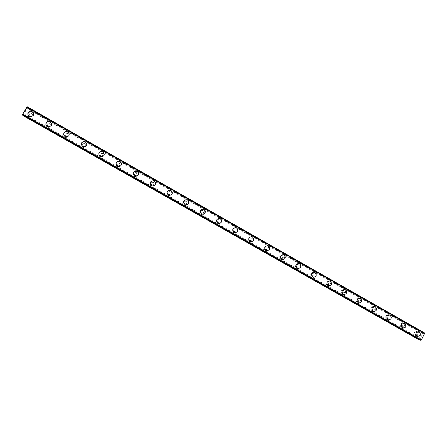 <?xml version="1.0" encoding="UTF-8"?>
<svg xmlns="http://www.w3.org/2000/svg" width="447" height="447" viewBox="0 0 447 447"><rect width="100%" height="100%" fill="white"/><g stroke="black" fill="none" stroke-linecap="round" stroke-linejoin="round"><path stroke-width="0.34" stroke-dasharray="2.23 1.68" d="M420.538 340.223L420.817 338.837L420.364 339.284L23.06 114.169L22.685 114.901M22.439 114.762L23.06 114.169M418.705 339.659L421.94 332.685L422.37 332.328L423.449 332.635L423.18 334.015L423.633 333.568L26.697 107.744L27.066 106.66M22.87 115.533L27.328 108.191L27.312 107.168L26.697 107.744M30.43 116.421L31.262 116.645C33.044 116.086 33.301 115.108 32.028 113.722L31.167 113.493C29.413 114.074 29.167 115.052 30.43 116.421M30.145 115.851L30.983 116.08C32.771 115.516 33.028 114.533 31.754 113.141L30.882 112.912C29.122 113.499 28.876 114.477 30.145 115.851M33.324 112.901C33.911 115.114 33.044 116.393 30.726 116.745L29.278 116.349L28.1 115.13M48.242 126.523L48.974 126.741C50.813 126.238 51.098 125.266 49.824 123.83L49.069 123.612C47.253 124.132 46.98 125.104 48.242 126.523M48.047 126.004L48.779 126.222C50.623 125.719 50.908 124.741 49.634 123.299L48.868 123.076C47.047 123.601 46.773 124.579 48.047 126.004M51.366 123.35C51.735 125.534 50.785 126.725 48.527 126.926L47.259 126.546L45.985 125.099M65.888 136.525L66.53 136.737C68.408 136.279 68.715 135.318 67.452 133.843L66.776 133.631C64.916 134.106 64.619 135.072 65.888 136.525M65.765 136.056L66.419 136.268C68.302 135.81 68.609 134.843 67.341 133.362L66.664 133.15C64.793 133.625 64.497 134.592 65.765 136.056M69.224 133.782C69.341 135.86 68.33 136.933 66.19 137.005L65.066 136.637L63.703 134.893M83.354 146.437L83.935 146.633C85.841 146.219 86.165 145.258 84.902 143.761L84.304 143.56C82.41 143.99 82.097 144.945 83.354 146.437M83.321 146.013L83.896 146.214C85.818 145.795 86.142 144.834 84.874 143.325L84.271 143.124C82.371 143.554 82.052 144.521 83.321 146.013M86.869 144.208C86.712 146.108 85.656 147.029 83.701 146.985L82.701 146.638L81.27 144.493M100.659 156.249L101.178 156.433C103.106 156.059 103.447 155.103 102.19 153.578L101.648 153.388C99.737 153.785 99.407 154.735 100.659 156.249M100.704 155.874L101.223 156.059C103.162 155.679 103.497 154.723 102.24 153.192L101.698 153.003C99.776 153.399 99.441 154.355 100.704 155.874M104.263 154.645C103.838 156.26 102.771 157.003 101.067 156.863L100.162 156.539L98.737 153.891M117.796 165.966L118.271 166.144C120.209 165.798 120.561 164.848 119.315 163.306L118.824 163.127C116.896 163.49 116.55 164.44 117.796 165.966M117.919 165.641L118.394 165.815C120.344 165.468 120.69 164.518 119.438 162.965L118.947 162.786C117.008 163.149 116.667 164.099 117.919 165.641M121.355 165.032C120.735 166.301 119.712 166.843 118.276 166.653L117.455 166.34C116.254 165.546 115.829 164.468 116.17 163.105M134.77 175.593L135.206 175.76C137.151 175.436 137.508 174.498 136.274 172.944L135.821 172.771C133.888 173.106 133.536 174.051 134.77 175.593M134.966 175.313L135.402 175.481C137.358 175.151 137.721 174.213 136.475 172.648L136.022 172.475C134.078 172.816 133.726 173.76 134.966 175.313M138.112 175.341L135.335 176.347L134.581 176.051L135.318 176.369C138.76 175.805 139.397 174.151 137.218 171.397L136.408 171.089C132.999 171.693 132.385 173.358 134.564 176.073C133.167 175.04 132.837 173.766 133.597 172.235M151.589 185.131L151.986 185.287C153.936 184.985 154.299 184.052 153.075 182.488L152.662 182.326C150.717 182.639 150.36 183.577 151.589 185.131M151.857 184.89L152.259 185.052C154.215 184.745 154.584 183.806 153.349 182.236L152.935 182.074C150.985 182.387 150.628 183.326 151.857 184.89M154.64 185.388L152.237 185.946L151.544 185.673C149.935 184.41 149.745 182.974 150.974 181.376M168.245 194.579L168.608 194.724C170.564 194.445 170.933 193.517 169.715 191.942L169.335 191.785C167.39 192.081 167.027 193.015 168.245 194.579M168.586 194.384L168.955 194.529C170.916 194.249 171.285 193.316 170.067 191.735L169.681 191.579C167.731 191.875 167.368 192.808 168.586 194.384M170.944 195.227L168.351 195.199C166.586 193.691 166.541 192.149 168.223 190.59M184.745 203.933L185.08 204.078C187.036 203.81 187.405 202.888 186.198 201.306L185.846 201.161C183.907 201.441 183.538 202.362 184.745 203.933M185.159 203.782L185.499 203.921C187.461 203.659 187.835 202.731 186.623 201.144L186.27 200.994C184.32 201.273 183.946 202.206 185.159 203.782M187.164 204.838L184.997 204.637C183.13 202.904 183.22 201.312 185.265 199.843M201.089 213.202L201.407 213.336C203.351 213.085 203.726 212.169 202.53 210.587L202.2 210.448C200.262 210.71 199.893 211.632 201.089 213.202M201.58 213.096L201.893 213.23C203.849 212.973 204.229 212.051 203.027 210.464L202.698 210.325C200.748 210.587 200.379 211.515 201.58 213.096M203.312 214.269L201.485 213.984C199.552 212.074 199.753 210.448 202.078 209.101M217.287 222.388L217.577 222.517C219.522 222.276 219.896 221.366 218.712 219.779L218.404 219.645C216.471 219.896 216.097 220.812 217.287 222.388M217.84 222.321L218.142 222.45C220.086 222.204 220.466 221.287 219.276 219.695L218.969 219.566C217.024 219.818 216.65 220.734 217.84 222.321M219.376 223.567L217.818 223.243C215.851 221.192 216.136 219.55 218.672 218.326M233.328 231.49L233.608 231.607C235.541 231.378 235.921 230.473 234.742 228.886L234.457 228.758C232.529 228.998 232.155 229.909 233.328 231.49M233.954 231.462L234.234 231.58C236.172 231.35 236.558 230.44 235.373 228.842L235.083 228.719C233.15 228.959 232.775 229.875 233.954 231.462M235.345 232.747L233.999 232.418C232.015 230.25 232.367 228.607 235.055 227.495M249.225 240.503L249.487 240.62C251.415 240.402 251.795 239.497 250.627 237.91L250.354 237.787C248.437 238.022 248.063 238.927 249.225 240.503M249.918 240.514L250.18 240.631C252.114 240.408 252.494 239.503 251.326 237.91L251.052 237.787C249.13 238.022 248.75 238.927 249.918 240.514M251.208 241.833L250.029 241.509C248.04 239.246 248.443 237.608 251.242 236.597M264.982 249.437L265.227 249.549C267.138 249.337 267.518 248.437 266.367 246.85L266.11 246.738C264.199 246.956 263.825 247.862 264.982 249.437M265.736 249.487L265.982 249.599C267.909 249.387 268.289 248.482 267.133 246.889L266.876 246.772C264.954 246.995 264.579 247.901 265.736 249.487M266.954 250.828L265.915 250.516C263.92 248.18 264.367 246.554 267.25 245.626M280.587 258.293L280.822 258.394C282.727 258.187 283.107 257.293 281.962 255.712L281.722 255.6C279.822 255.818 279.442 256.712 280.587 258.293M281.409 258.377L281.644 258.483C283.554 258.277 283.94 257.377 282.789 255.785L282.549 255.678C280.638 255.891 280.263 256.796 281.409 258.377M282.577 259.741L281.649 259.439C279.666 257.047 280.14 255.427 283.08 254.572M296.054 267.06L296.277 267.161C298.171 266.965 298.551 266.071 297.417 264.49L297.188 264.384C295.299 264.596 294.919 265.484 296.054 267.06M296.942 267.189L297.16 267.289C299.065 267.088 299.445 266.194 298.305 264.602L298.076 264.501C296.182 264.708 295.802 265.607 296.942 267.189M298.082 268.563L297.244 268.278C295.266 265.842 295.769 264.233 298.752 263.439M311.38 275.754L311.593 275.849C313.476 275.654 313.855 274.771 312.727 273.19L312.514 273.089C310.631 273.296 310.257 274.184 311.38 275.754M312.33 275.916L312.542 276.011C314.431 275.816 314.811 274.927 313.682 273.34L313.464 273.24C311.581 273.447 311.201 274.335 312.33 275.916M313.453 277.313L312.699 277.039C310.732 274.57 311.252 272.966 314.263 272.229M326.573 284.37L326.768 284.46C328.64 284.27 329.02 283.387 327.908 281.811L327.701 281.716C325.835 281.917 325.455 282.8 326.573 284.37M327.584 284.571L327.78 284.661C329.662 284.471 330.042 283.582 328.919 282.001L328.713 281.906C326.841 282.102 326.461 282.99 327.584 284.571M328.701 285.979L328.009 285.722C326.059 283.219 326.595 281.627 329.623 280.94M341.625 292.908L341.815 292.997C343.676 292.807 344.05 291.93 342.95 290.354L342.754 290.265C340.893 290.461 340.519 291.338 341.625 292.908M342.693 293.143L342.883 293.232C344.754 293.042 345.129 292.159 344.022 290.578L343.827 290.489C341.961 290.684 341.586 291.567 342.693 293.143M343.816 294.567L343.184 294.322C341.245 291.802 341.793 290.215 344.838 289.567M356.544 301.367L356.723 301.451C358.572 301.272 358.952 300.395 357.857 298.825L357.667 298.736C355.823 298.931 355.449 299.803 356.544 301.367M357.673 301.636L357.851 301.725C359.712 301.541 360.086 300.658 358.986 299.082L358.801 298.998C356.946 299.188 356.572 300.066 357.673 301.636M358.807 303.083L358.22 302.848C356.293 300.311 356.857 298.736 359.902 298.121M371.334 309.754L371.507 309.838C373.34 309.654 373.714 308.782 372.63 307.218L372.452 307.134C370.619 307.324 370.245 308.195 371.334 309.754M372.519 310.056L372.692 310.14C374.536 309.961 374.91 309.084 373.821 307.514L373.642 307.43C371.803 307.614 371.429 308.491 372.519 310.056M373.664 311.52L373.122 311.296C371.211 308.748 371.781 307.178 374.832 306.597M385.99 318.068L386.152 318.147C387.979 317.968 388.354 317.096 387.275 315.537L387.102 315.459C385.286 315.643 384.912 316.515 385.99 318.068M387.231 318.404L387.398 318.482C389.225 318.303 389.6 317.431 388.521 315.867L388.348 315.783C386.521 315.973 386.152 316.845 387.231 318.404M388.398 319.884L387.895 319.672C385.996 317.107 386.571 315.548 389.622 314.995M400.518 326.304L400.674 326.383C402.484 326.204 402.859 325.338 401.792 323.784L401.629 323.706C399.819 323.891 399.45 324.757 400.518 326.304M401.814 326.679L401.976 326.751C403.792 326.573 404.166 325.707 403.093 324.148L402.926 324.069C401.115 324.254 400.741 325.12 401.814 326.679M403.004 328.171L402.535 327.975C400.652 325.405 401.233 323.851 404.272 323.321M414.922 334.473L415.067 334.546C416.867 334.373 417.235 333.512 416.179 331.959L416.023 331.886C414.229 332.065 413.861 332.931 414.922 334.473M416.269 334.876L416.42 334.948C418.224 334.775 418.599 333.909 417.537 332.356L417.381 332.277C415.576 332.462 415.207 333.328 416.269 334.876M417.487 336.39L417.045 336.2C415.174 333.479 415.822 331.953 418.984 331.635M415.794 335.826L416.056 335.948C419.219 335.647 419.867 334.132 418.012 331.406L417.733 331.272C414.581 331.596 413.933 333.11 415.794 335.826M416.934 336.166L417.196 336.295C420.364 335.988 421.018 334.468 419.152 331.735L418.873 331.601C415.716 331.925 415.067 333.445 416.934 336.166M401.339 327.629L401.607 327.757C404.792 327.45 405.446 325.93 403.568 323.198L403.278 323.058C400.11 323.382 399.462 324.908 401.339 327.629M402.429 327.942L402.702 328.076C405.893 327.763 406.552 326.237 404.669 323.499L404.379 323.36C401.194 323.684 400.546 325.215 402.429 327.942M386.75 319.359L387.029 319.493C390.237 319.18 390.896 317.655 389.002 314.917L388.7 314.772C385.504 315.101 384.856 316.627 386.75 319.359M387.795 319.644L388.08 319.778C391.293 319.471 391.952 317.94 390.058 315.185L389.75 315.04C386.543 315.37 385.895 316.906 387.795 319.644M372.033 311.011L372.329 311.157C375.553 310.844 376.218 309.307 374.307 306.558L373.988 306.407C370.775 306.743 370.122 308.279 372.033 311.011M373.027 311.274L373.323 311.414C376.564 311.101 377.223 309.564 375.312 306.804L374.994 306.653C371.764 306.988 371.111 308.525 373.027 311.274M357.181 302.597L357.494 302.742C360.74 302.423 361.405 300.887 359.477 298.127L359.148 297.97C355.907 298.311 355.253 299.853 357.181 302.597M358.131 302.826L358.438 302.971C361.701 302.653 362.366 301.11 360.433 298.339L360.103 298.188C356.851 298.523 356.198 300.071 358.131 302.826M342.195 294.104L342.525 294.255C345.794 293.93 346.459 292.388 344.52 289.622L344.168 289.46C340.91 289.801 340.256 291.355 342.195 294.104M343.095 294.305L343.425 294.456C346.704 294.132 347.375 292.578 345.425 289.807L345.073 289.645C341.804 289.991 341.145 291.545 343.095 294.305M327.081 285.532L327.422 285.694C330.713 285.359 331.383 283.811 329.422 281.034L329.053 280.867C325.779 281.219 325.12 282.778 327.081 285.532M327.925 285.706L328.271 285.862C331.573 285.532 332.244 283.974 330.277 281.191L329.908 281.023C326.623 281.375 325.958 282.934 327.925 285.706M311.822 276.883L312.185 277.051C315.498 276.715 316.163 275.156 314.191 272.374L313.805 272.201C310.503 272.558 309.844 274.123 311.822 276.883M312.621 277.023L312.984 277.19C316.308 276.855 316.979 275.291 314.995 272.497L314.61 272.324C311.296 272.687 310.637 274.251 312.621 277.023M296.428 268.161L296.808 268.334C300.144 267.988 300.814 266.418 298.819 263.635L298.412 263.451C295.093 263.825 294.433 265.389 296.428 268.161M297.171 268.267L297.557 268.44C300.898 268.094 301.574 266.524 299.574 263.73L299.16 263.546C295.836 263.914 295.171 265.49 297.171 268.267M280.895 259.349L281.297 259.534C284.644 259.176 285.32 257.606 283.309 254.812L282.878 254.622C279.543 255.002 278.878 256.584 280.895 259.349M281.588 259.428L281.99 259.612C285.354 259.254 286.024 257.673 284.007 254.874L283.577 254.684C280.23 255.069 279.565 256.651 281.588 259.428M265.216 250.465L265.641 250.655C269.01 250.286 269.681 248.705 267.652 245.911L267.194 245.71C263.847 246.107 263.182 247.694 265.216 250.465M265.853 250.51L266.278 250.7C269.658 250.331 270.334 248.744 268.295 245.945L267.842 245.738C264.479 246.135 263.814 247.727 265.853 250.51M249.392 241.497L249.845 241.693C253.231 241.313 253.902 239.726 251.851 236.932L251.37 236.72C248.001 237.128 247.342 238.72 249.392 241.497M249.974 241.509L250.426 241.71C253.823 241.324 254.499 239.732 252.443 236.927L251.957 236.714C248.582 237.128 247.917 238.726 249.974 241.509M233.423 232.44L233.904 232.652C237.301 232.256 237.972 230.658 235.91 227.864L235.39 227.64C232.01 228.071 231.356 229.669 233.423 232.44M233.949 232.423L234.429 232.63C237.843 232.233 238.514 230.63 236.441 227.825L235.927 227.601C232.535 228.031 231.876 229.641 233.949 232.423M217.303 223.304L217.818 223.528C221.231 223.109 221.896 221.505 219.812 218.712L219.265 218.482C215.873 218.929 215.219 220.533 217.303 223.304M217.773 223.249L218.287 223.472C221.712 223.053 222.382 221.444 220.293 218.639L219.74 218.41C216.337 218.857 215.677 220.472 217.773 223.249M201.033 214.079L201.58 214.314C205.005 213.878 205.67 212.264 203.569 209.475L202.983 209.23C199.58 209.699 198.932 211.319 201.033 214.079M201.441 213.99L201.994 214.225C205.43 213.789 206.095 212.169 203.988 209.369L203.396 209.123C199.982 209.593 199.334 211.219 201.441 213.99M184.611 204.771L185.198 205.017C188.634 204.558 189.293 202.938 187.17 200.155L186.539 199.893C183.136 200.39 182.493 202.016 184.611 204.771M184.963 204.648L185.55 204.894C188.997 204.43 189.657 202.804 187.533 200.01L186.896 199.753C183.477 200.25 182.834 201.882 184.963 204.648M168.033 195.373L168.67 195.635C172.106 195.143 172.754 193.512 170.62 190.74L169.938 190.467C166.53 190.998 165.893 192.629 168.033 195.373M168.323 195.216L168.96 195.473C172.408 194.981 173.062 193.344 170.916 190.562L170.234 190.288C166.815 190.819 166.178 192.461 168.323 195.216M151.298 185.891L151.986 186.164C155.422 185.639 156.064 184.002 153.913 181.242L153.176 180.951C149.767 181.516 149.142 183.158 151.298 185.891M151.522 185.689L152.215 185.963C155.668 185.444 156.31 183.795 154.148 181.024L153.405 180.739C149.991 181.298 149.359 182.952 151.522 185.689M134.402 176.308L135.15 176.604C138.581 176.04 139.213 174.391 137.045 171.648L136.24 171.346C132.843 171.95 132.228 173.604 134.402 176.308M117.343 166.642L118.164 166.949C121.584 166.345 122.199 164.686 120.014 161.965L119.131 161.646C115.756 162.295 115.158 163.96 117.343 166.642M117.444 166.368L118.265 166.675C121.701 166.072 122.316 164.407 120.12 161.674L119.237 161.35C115.846 162.004 115.248 163.675 117.444 166.368M100.122 156.88L101.022 157.204C104.425 156.551 105.023 154.88 102.816 152.187L101.849 151.851C98.496 152.556 97.921 154.232 100.122 156.88M100.156 156.567L101.061 156.897C104.475 156.238 105.073 154.556 102.86 151.857L101.888 151.516C98.524 152.226 97.949 153.908 100.156 156.567M82.734 147.024L83.734 147.37C87.098 146.65 87.673 144.968 85.455 142.319L84.382 141.962C81.069 142.727 80.521 144.415 82.734 147.024M82.701 146.672L83.706 147.018C87.081 146.298 87.662 144.61 85.433 141.95L84.354 141.587C81.03 142.358 80.477 144.051 82.701 146.672M65.178 137.067L66.296 137.436C69.609 136.642 70.157 134.949 67.927 132.351L66.732 131.977C63.474 132.82 62.954 134.519 65.178 137.067M65.078 136.676L66.195 137.045C69.525 136.251 70.073 134.553 67.838 131.943L66.631 131.563C63.362 132.413 62.843 134.117 65.078 136.676M47.449 127.021L48.712 127.401C51.958 126.529 52.461 124.825 50.226 122.288L48.874 121.897C45.695 122.83 45.22 124.534 47.449 127.021M47.276 126.585L48.544 126.97C51.802 126.093 52.31 124.383 50.064 121.835L48.706 121.444C45.516 122.377 45.041 124.093 47.276 126.585M29.547 116.868L30.983 117.265C34.134 116.293 34.587 114.577 32.352 112.124L30.809 111.728C27.742 112.761 27.323 114.477 29.547 116.868M29.301 116.393L30.748 116.79C33.905 115.812 34.363 114.091 32.123 111.627L30.575 111.23C27.491 112.27 27.071 113.991 29.301 116.393M421.521 337.06L421.778 336.552L421.521 337.06M421.42 336.708L421.281 336.988L421.42 336.708M421.292 336.407L421.007 336.977L421.527 337.133L421.812 336.557L421.521 337.133L421.007 336.977L421.292 336.407M421.907 335.691L421.566 335.943L421.901 335.686M421.8 335.39L421.46 336.071L422.113 335.613L422.074 335.96L422.113 335.613L421.46 336.071L421.8 335.39M424.594 332.959L424.153 332.898L423.633 333.568M419.917 339.871L420.364 339.284M25.339 110.286L25.015 110.839L25.339 110.286M25.384 110.381L25.216 110.694L25.395 110.392M25.44 110.482L25.116 111.029L25.445 110.487M25.127 111.046L25.378 110.202L25.127 111.046M24.674 111.8L24.674 111.471L24.68 111.8M421.94 332.685L27.328 108.191M418.694 339.167L23.188 115.175M422.37 332.328L27.546 107.643M423.275 333.462L26.775 107.9M420.722 339.39L22.976 114.019M423.449 332.635L27.312 107.168L423.454 332.635M423.465 332.702L27.267 107.207M423.465 333.021L27.06 107.442M423.449 333.116L26.999 107.526M423.806 333.222L26.921 107.369M423.879 333.138L26.971 107.263M424.153 332.898L27.116 106.9M424.231 332.859L27.144 106.822M420.526 340.156L22.484 114.723M420.526 339.837L22.691 114.477M420.549 339.737L22.752 114.393M420.191 339.631L22.836 114.544M420.119 339.709L22.786 114.65M31.262 116.645L30.983 116.08M48.974 126.741L48.779 126.222M66.53 136.737L66.419 136.268M83.935 146.633L83.896 146.214M101.178 156.433L101.223 156.059M118.271 166.144L118.394 165.815M135.206 175.76L135.402 175.481M168.608 194.724L168.955 194.529M185.08 204.078L185.499 203.921M201.407 213.336L201.893 213.23M217.577 222.517L218.142 222.45M233.608 231.607L234.234 231.58M249.487 240.62L250.18 240.631M265.227 249.549L265.982 249.599M280.822 258.394L281.644 258.483M296.277 267.161L297.16 267.289M311.593 275.849L312.542 276.011M326.768 284.46L327.78 284.661M341.815 292.997L342.883 293.232M356.723 301.451L357.851 301.725M371.507 309.838L372.692 310.14M386.152 318.147L387.398 318.482M400.674 326.383L401.976 326.751M415.067 334.546L416.42 334.948M416.056 335.948L417.196 336.295M401.607 327.757L402.702 328.076M387.029 319.493L388.08 319.778M372.329 311.157L373.323 311.414M357.494 302.742L358.438 302.971M342.525 294.255L343.425 294.456M327.422 285.694L328.271 285.862M312.185 277.051L312.984 277.19M296.808 268.334L297.557 268.44M281.297 259.534L281.99 259.612M265.641 250.655L266.278 250.7M249.845 241.693L250.426 241.71M233.904 232.652L234.429 232.63M217.818 223.528L218.287 223.472M201.58 214.314L201.994 214.225M185.198 205.017L185.55 204.894M168.67 195.635L168.96 195.473M101.022 157.204L101.061 156.897M83.734 147.37L83.706 147.018M66.296 137.436L66.195 137.045M48.712 127.401L48.544 126.97M30.983 117.265L30.748 116.79M30.809 111.728L30.575 111.23M48.874 121.897L48.706 121.444M66.732 131.977L66.631 131.563M84.382 141.962L84.354 141.587M101.849 151.851L101.888 151.516M119.131 161.646L119.237 161.35M169.938 190.467L170.234 190.288M186.539 199.893L186.896 199.753M202.983 209.23L203.396 209.123M219.265 218.482L219.74 218.41M235.39 227.64L235.927 227.601M251.37 236.72L251.957 236.714M267.194 245.71L267.842 245.738M282.878 254.622L283.577 254.684M298.412 263.451L299.16 263.546M313.805 272.201L314.61 272.324M329.053 280.867L329.908 281.023M344.168 289.46L345.073 289.645M359.148 297.97L360.103 298.188M373.988 306.407L374.994 306.653M388.7 314.772L389.75 315.04M403.278 323.058L404.379 323.36M417.733 331.272L418.873 331.601M416.023 331.886L417.381 332.277M401.629 323.706L402.926 324.069M387.102 315.459L388.348 315.783M372.452 307.134L373.642 307.43M357.667 298.736L358.801 298.998M342.754 290.265L343.827 290.489M327.701 281.716L328.713 281.906M312.514 273.089L313.464 273.24M297.188 264.384L298.076 264.501M281.722 255.6L282.549 255.678M266.11 246.738L266.876 246.772M250.354 237.787L251.052 237.787M234.457 228.758L235.083 228.719M218.404 219.645L218.969 219.566M202.2 210.448L202.698 210.325M185.846 201.161L186.27 200.994M169.335 191.785L169.681 191.579M135.821 172.771L136.022 172.475M118.824 163.127L118.947 162.786M101.648 153.388L101.698 153.003M84.304 143.56L84.271 143.124M66.776 133.631L66.664 133.15M49.069 123.612L48.868 123.076M31.167 113.493L30.882 112.912M423.18 334.015L103.162 152.019M103.151 152.014L85.729 142.107M85.723 142.101L68.128 132.1M68.123 132.094L26.418 108.375M420.817 338.837L23.339 113.538"/><path stroke-width="0.67" d="M28.1 115.13C27.423 112.929 28.245 111.616 30.552 111.18L32.1 111.582L33.324 112.901M32.1 111.582C34.341 114.046 33.883 115.767 30.726 116.745L29.278 116.349C27.043 113.94 27.468 112.219 30.547 111.18L32.1 111.582M45.985 125.099C45.521 122.914 46.421 121.679 48.695 121.4L50.053 121.791L51.366 123.35M50.053 121.791C52.293 124.339 51.785 126.048 48.527 126.926L47.259 126.54C45.024 124.048 45.499 122.333 48.689 121.4L50.053 121.791M63.703 134.893C63.485 132.787 64.457 131.664 66.625 131.524L67.827 131.899L69.224 133.782M67.827 131.899C70.067 134.508 69.52 136.212 66.19 137.005L65.066 136.637C62.831 134.072 63.351 132.368 66.625 131.524L67.827 131.899M81.27 144.493C81.332 142.548 82.36 141.565 84.354 141.554L85.433 141.911L86.869 144.208M85.433 141.911C87.657 144.571 87.081 146.264 83.701 146.979L82.701 146.633C80.477 144.018 81.024 142.325 84.354 141.554L85.433 141.911M98.737 153.891C99.078 152.198 100.128 151.393 101.894 151.488L102.866 151.829L104.263 154.645M102.866 151.824C105.079 154.528 104.481 156.204 101.067 156.863L100.162 156.534C97.949 153.874 98.53 152.192 101.894 151.483L102.866 151.824M116.17 163.105C116.74 161.758 117.762 161.166 119.248 161.322L120.131 161.646C121.383 162.49 121.791 163.619 121.355 165.032M120.131 161.646C122.327 164.379 121.713 166.044 118.276 166.653L117.455 166.34C115.259 163.647 115.857 161.976 119.248 161.322L120.131 161.646M133.597 172.235L136.424 171.067L137.235 171.374C138.704 172.458 139 173.777 138.112 175.341M137.235 171.369C139.414 174.123 138.782 175.783 135.335 176.341L134.581 176.051C132.401 173.33 133.016 171.67 136.424 171.067L137.235 171.369M150.974 181.376L153.427 180.717L154.17 181.007C155.819 182.326 155.975 183.79 154.64 185.388M154.17 181.001C156.333 183.773 155.69 185.421 152.237 185.946L151.55 185.673C149.382 182.929 150.013 181.281 153.433 180.717L154.17 181.001M168.223 190.59L170.262 190.271L170.95 190.545C172.749 192.132 172.749 193.691 170.944 195.227M170.95 190.545C173.095 193.327 172.441 194.97 168.988 195.456L168.351 195.199C166.206 192.445 166.843 190.802 170.262 190.271L170.95 190.545M185.265 199.843L187.567 199.999C189.461 201.798 189.327 203.413 187.164 204.838M187.567 199.999C189.696 202.793 189.036 204.419 185.589 204.882L184.997 204.637C182.868 201.865 183.51 200.234 186.935 199.736L187.567 199.999M202.078 209.101L204.028 209.358C205.978 211.336 205.743 212.973 203.312 214.269M204.028 209.358C206.14 212.157 205.475 213.778 202.033 214.219L201.485 213.984C199.373 211.207 200.027 209.587 203.441 209.112L204.028 209.358M218.672 218.326L220.337 218.633C222.315 220.751 221.997 222.394 219.376 223.567M220.337 218.633C222.433 221.438 221.762 223.047 218.332 223.466L217.818 223.243C215.728 220.466 216.382 218.851 219.79 218.399L220.337 218.633M235.055 227.495L236.491 227.825C238.491 230.049 238.106 231.691 235.345 232.747M236.497 227.825C238.569 230.63 237.899 232.233 234.485 232.63L233.999 232.418C231.926 229.635 232.585 228.031 235.977 227.601L236.497 227.825M251.242 236.597L252.499 236.927C254.499 239.234 254.069 240.872 251.208 241.833M252.505 236.927C254.555 239.732 253.885 241.324 250.488 241.71L250.035 241.509C247.979 238.726 248.638 237.128 252.019 236.714L252.505 236.927M267.25 245.626L268.362 245.945C270.357 248.325 269.887 249.951 266.954 250.828M268.362 245.945C270.401 248.75 269.725 250.337 266.345 250.706L265.915 250.516C263.881 247.733 264.54 246.141 267.904 245.744L268.362 245.945M283.08 254.572L284.074 254.879C286.063 257.31 285.566 258.93 282.577 259.741M284.08 254.885C286.097 257.684 285.421 259.26 282.057 259.618L281.655 259.439C279.632 256.656 280.297 255.075 283.644 254.689L284.08 254.885M298.752 263.439L299.646 263.736C301.624 266.205 301.099 267.82 298.082 268.563M299.646 263.736C301.647 266.535 300.976 268.105 297.629 268.451L297.249 268.278C295.243 265.501 295.908 263.926 299.239 263.551L299.646 263.736M314.263 272.229L315.074 272.514C317.04 275.017 316.498 276.615 313.453 277.313M315.074 272.514C317.057 275.302 316.387 276.866 313.062 277.207L312.699 277.039C310.715 274.268 311.38 272.698 314.688 272.335L315.074 272.514M329.623 280.94L330.361 281.208C332.317 283.733 331.763 285.326 328.701 285.979M330.367 281.208C332.333 283.99 331.663 285.549 328.355 285.879L328.014 285.722C326.047 282.951 326.707 281.392 329.998 281.04L330.367 281.208M344.838 289.567L345.514 289.824C347.453 292.372 346.889 293.953 343.816 294.567M345.514 289.824C347.464 292.601 346.799 294.154 343.514 294.478L343.19 294.322C341.234 291.561 341.894 290.008 345.168 289.662L345.514 289.824M359.902 298.121L360.528 298.361C362.45 300.926 361.88 302.496 358.807 303.083M360.533 298.361C362.461 301.133 361.796 302.675 358.539 302.999L358.226 302.848C356.293 300.093 356.946 298.546 360.198 298.205L360.533 298.361M374.832 306.597L375.407 306.826C377.318 309.402 376.737 310.967 373.664 311.52M375.413 306.826C377.329 309.587 376.665 311.123 373.424 311.442L373.128 311.302C371.211 308.553 371.865 307.011 375.094 306.676L375.413 306.826M389.622 314.995L390.158 315.213C392.053 317.795 391.466 319.354 388.398 319.884M390.164 315.213C392.058 317.968 391.399 319.499 388.18 319.812L387.901 319.672C385.996 316.934 386.649 315.398 389.857 315.068L390.164 315.213M404.272 323.321L404.775 323.527C406.653 326.114 406.066 327.662 403.004 328.171M404.781 323.527C406.664 326.271 406.005 327.796 402.808 328.104L402.54 327.975C400.652 325.243 401.305 323.717 404.49 323.388L404.781 323.527M418.984 331.635L419.269 331.769C421.135 334.501 420.482 336.021 417.308 336.328L417.051 336.2C415.179 333.479 415.827 331.959 418.99 331.635L419.264 331.763C421.13 334.356 420.532 335.898 417.487 336.39M424.65 333.339L424.594 332.959L27.066 106.66L22.434 114.762L420.543 340.228L421.275 340.089L424.65 333.339L26.814 106.906M420.538 340.223L22.434 114.762M419.917 339.871L22.641 115.008L22.87 115.533L418.705 339.659L419.845 339.943M421.275 340.089L22.501 114.175M420.906 340.34L22.35 114.611M419.772 339.988L22.618 115.086"/></g></svg>
